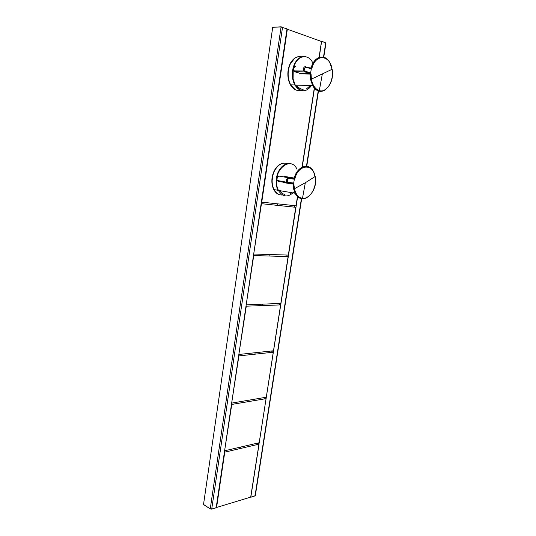 <?xml version="1.0" encoding="UTF-8"?>
<svg xmlns="http://www.w3.org/2000/svg" width="536" height="536" viewBox="0 0 536 536"><rect width="100%" height="100%" fill="white"/><g stroke="black" fill="none" stroke-linecap="round" stroke-linejoin="round"><path stroke-width="0.8" d="M281.018 26.807L272.717 27.269L280.904 26.988L287.001 28.864L216.189 507.686L211.713 509.1M216.189 507.686L211.727 509.039L282.532 27.249L281.099 26.807L210.259 508.838L211.727 509.039L210.266 508.932L203.526 504.456L210.259 508.899M203.526 504.456L272.717 27.269M240.671 448.424L240.878 447.031L240.671 448.424M247.739 401.705L247.94 400.372L247.739 401.705M254.942 354.122L255.143 352.762L254.942 354.122M262.285 305.554L262.499 304.167L262.285 305.554M269.789 255.967L270.003 254.56L269.789 255.967M277.447 205.342L277.675 203.861L277.447 205.342M250.694 497.12L297.634 196.739M294.666 205.65L294.485 206.822M287.008 255.109L286.861 256.047M279.511 303.53L279.39 304.274M279.363 304.455L279.303 304.877M272.161 350.98L272.074 351.549M272.047 351.703L271.953 352.306M264.958 397.498L264.898 397.886M264.871 398.027L264.757 398.791M257.836 443.453L257.682 444.465M302.23 167.111L314.465 88.279M319.268 57.312L321.613 41.185M319.067 57.386L321.506 41.493L287.343 29.205L261.749 202.152L296.019 205.797L297.467 196.585M314.304 88.085L302.023 167.219M299.416 73.157L300.22 73.928L310.21 74.095L310.592 79.529L312.656 85.653C316.32 91.549 320.642 92.882 325.62 89.659M299.718 73.244L294.88 71.784L304.783 71.898L309.875 73.459L310.21 74.095L311.054 74.109L311.416 79.355C312.689 85.485 315.322 89.231 319.315 90.591C326.793 93.123 334.189 80.614 332.052 69.305L329.794 62.578C325.151 53.245 314.23 56.005 311.182 67.757L310.646 68.146L311.295 68.789L311.992 67.992L307.342 67.637M309.875 73.459L310.646 72.997L311.054 74.109M310.646 72.997L311.295 68.789M282.887 181.369L283.712 182.642L293.272 184.129L293.695 189.141L295.075 193.248C298.15 198.668 302.177 200.102 307.155 197.57M293.688 183.151L294.344 179.218L288.958 178.448C287.062 179.5 286.861 180.8 288.361 182.334L287.832 182.876L292.937 183.573L293.688 183.151L294.505 188.987C295.818 194.521 298.478 197.63 302.485 198.307C309.989 199.573 317.319 186.783 315.094 176.538L313.553 171.775C309.326 162.267 297.359 165.859 294.204 178.066L284.65 176.431L283.799 176.806M292.89 183.567L293.272 184.129L294.096 184.15M284.65 176.431L284.16 176.86M293.695 189.141L305.326 182.756L315.094 176.538C313.192 163.299 298.619 164.137 295.001 178.294L288.616 177.764C286.8 178.193 286.17 179.594 286.726 181.972L287.832 182.876M295.001 178.294L294.304 179.131L293.721 178.501M296.549 85.13C298.378 87.79 300.562 89.217 303.095 89.418M306.739 88.648L310.351 85.579M279.772 190.655C281.179 192.779 282.914 194.072 284.991 194.528M290.646 193.416L291.705 192.679M290.586 192.491L290.244 192.705M290.351 192.725L290.693 192.504M297.802 56.796L296.14 57.352C291.685 59.684 288.971 64.353 287.993 71.348C287.517 76.427 288.314 80.896 290.391 84.762C292.08 87.71 294.184 89.539 296.716 90.256M288.355 69.064L287.993 71.348M296.093 57.453C288.589 60.628 285.433 76.313 290.552 84.768L295.075 89.532M298.532 90.437L300.468 90.262M283.812 163.091L280.04 164.277C275.658 167.044 272.978 171.734 272.007 178.347C271.571 182.548 272.141 186.26 273.722 189.469C274.995 191.928 276.677 193.596 278.754 194.481M272.811 174.414L272.007 178.347M282.036 163.487L280.201 164.297C273.099 167.949 269.635 181.805 273.876 189.503L277.199 193.55M254.017 254.044L288.341 255.082L295.751 207.298L261.468 203.693L253.675 254.198M295.222 207.171L294.19 206.93M246.185 304.837L280.844 303.41L288.107 256.59L253.736 255.558L246.178 304.904M287.966 256.516L286.579 256.134M239.163 354.437L273.494 350.779L280.616 304.89L246.299 306.183L238.835 354.551M280.542 304.83L279.115 304.348L280.576 304.83M231.653 403.119L266.291 397.21L273.273 352.212L238.895 355.897L231.646 403.166M271.819 351.663L273.233 352.165L271.819 351.663M224.912 450.722L259.23 442.729L266.07 398.63L231.766 404.432L224.604 450.789M264.65 397.98L266.03 398.576L264.65 397.98M259.035 444.143L224.758 452.163L216.584 507.465L250.828 497.08L259.055 444.17L257.575 443.379C258.613 443.413 259.102 443.667 259.055 444.15L257.582 443.386M255.324 495.639L251.002 497.173M301.668 198.742L255.324 495.653L251.016 497.113M250.982 497.194L255.029 495.894L301.406 198.695M323.771 57.158L325.975 43.014L321.687 41.212M321.741 41.406L325.721 42.84L323.496 57.084M318.21 90.966L306.465 166.274M286.773 28.777L287.37 29.178M320.474 41.125L321.506 41.493M286.961 29.158L287.343 29.205M261.38 202.099L261.749 202.152M261.334 202.42L261.769 202.186L261.347 202.34M301.822 56.863C297.011 55.791 293.105 58.303 290.097 64.387C287.309 71.576 287.504 78.39 290.673 84.822L290.673 84.822C293.386 89.351 296.756 91.2 300.783 90.376M304.147 56.575C300.039 56.622 296.743 59.241 294.264 64.447C291.463 71.677 291.644 78.524 294.807 84.99L290.673 84.822C287.457 78.39 287.249 71.59 290.043 64.421M300.019 57.834C297.721 59.188 295.872 61.419 294.465 64.534C290.485 73.03 292.89 85.78 298.967 89.351M308.166 88.882L311.208 85.606M273.092 174.381L272.12 180.431M274.037 189.583C276.114 193.342 278.908 195.151 282.412 195.01M287.718 163.668C282.238 161.906 277.675 164.619 274.03 171.808C271.511 178.173 271.497 184.096 273.99 189.577L273.99 189.577C271.457 184.089 271.457 178.173 273.983 171.822C275.484 168.485 277.474 166.039 279.966 164.478M289.983 163.715C285.072 163.225 281.085 166.126 278.023 172.425C275.497 178.83 275.471 184.779 277.95 190.28L273.99 189.577M285.735 164.378C282.586 165.711 280.08 168.418 278.218 172.512M312.455 62.23C307.637 52.897 296.455 55.798 293.54 67.61M293.239 68.829L293.091 79.02L295.236 85.09C300.85 92.741 306.498 92.614 312.18 84.701M311.992 67.992C315.711 53.412 330.256 54.846 332.052 69.305L310.592 79.529M300.22 73.928L299.899 73.305L309.828 73.452M310.646 68.146L308.783 68.085M293.246 68.809L293.078 78.939M294.673 71.703L293.849 70.859C293.078 68.072 293.701 66.544 295.711 66.263M294.519 71.147C292.937 69.178 293.145 67.757 295.162 66.893M311.329 68.889L305.962 67.201C304.059 68.032 303.852 69.385 305.339 71.268L310.706 72.923M305.339 71.268L304.783 71.898L303.805 71.007L310.277 73.338M322.283 74.276L319.315 90.591M305.962 67.201L305.6 66.551C303.678 66.819 303.075 68.306 303.798 71L303.805 71.007M296.957 169.182C290.747 155.306 272.837 170.153 276.931 186.334L278.358 190.421C282.975 197.375 288.301 197.744 294.344 191.513M283.712 182.642L293.279 183.513M293.674 178.495L279.149 176.13L288.616 177.764L288.958 178.448M277.882 173.765L276.476 182.555M293.38 183.446L277.192 180.471L278.351 181.409L287.792 182.87M278.01 180.733L277.527 180.525M279.129 176.13L279.149 176.13C277.253 176.572 276.603 178.019 277.192 180.471C276.476 178.227 276.764 176.88 278.077 176.424M288.361 182.334L293.748 183.078M305.326 182.756L302.485 198.307M246.037 305.848L246.299 306.183M238.701 355.475L238.956 355.824M231.512 404.07L231.766 404.432M224.477 451.654L224.785 452.129M224.41 452.083L224.758 452.163M216.236 507.364L216.578 507.445L216.216 507.498M216.216 507.518L216.598 507.465M216.155 507.773L211.7 509.126L210.266 508.932L203.533 504.55M318.478 91.06L306.733 166.301M294.432 58.518L290.056 64.4M310.156 73.405L299.664 73.231M299.637 71.837L299.745 70.946M299.081 58.484C293.822 63.241 291.805 70.082 293.031 79.006L295.236 85.09L312.656 85.653C320.133 99.214 335.355 85.639 332.153 69.231M303.798 71L293.849 70.859C292.958 68.601 293.125 67.188 294.358 66.625M284.422 165.061C278.09 169.845 275.578 176.934 276.877 186.314L278.358 190.421L295.075 193.248C301.996 206.923 318.685 192.196 315.195 176.438M279.115 304.348L280.596 304.83M271.806 351.603L273.26 352.179M264.637 397.926L266.064 398.583"/></g></svg>
